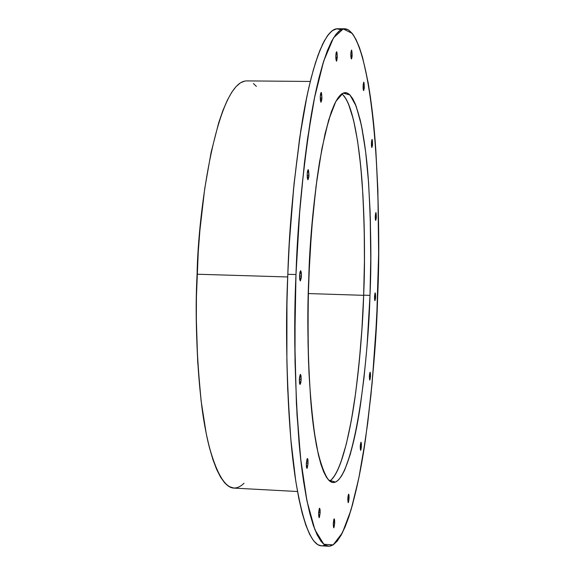 <?xml version="1.0" encoding="UTF-8"?>
<svg xmlns="http://www.w3.org/2000/svg" width="575" height="575" viewBox="0 0 575 575"><rect width="100%" height="100%" fill="white"/><g stroke="black" fill="none" stroke-linecap="round" stroke-linejoin="round"><path stroke-width="0.86" d="M363.652 295.327L308.279 293.559M310.277 81.456L246.567 80.903C217.12 81.456 198.08 209.293 197.081 274.225L287.708 276.963L197.081 274.225C194.997 312.671 196.499 356.162 201.573 404.692C207.223 450.707 219.607 487.614 233.874 488.103L297.491 491.517M256.393 86.379L253.424 83.54M244.95 81.025L240.544 82.757L236.095 86.545L231.639 92.431L227.233 100.417L222.92 110.472L218.759 122.554L211.104 152.368L204.707 188.744L199.935 230.05L198.253 251.922L196.434 296.664L196.327 318.938L197.692 361.819L201.077 400.667L206.238 433.643L209.379 447.479L212.843 459.389L216.574 469.279L220.52 477.092L224.624 482.82L228.85 486.457L233.903 488.103M308.947 175.26C308.114 181.369 307.517 181.003 307.172 174.16C308.013 168.051 308.61 168.417 308.947 175.26L307.963 179.781L307.172 174.16L307.294 177.891L307.869 179.752L308.811 177.143L308.947 175.26L307.151 175.224L308.947 175.26L308.257 169.668L307.567 170.746L307.172 174.16L308.178 169.639L308.947 175.26L307.151 175.224M321.914 98.073C321.13 103.823 320.584 103.327 320.268 96.578C321.058 90.828 321.605 91.324 321.914 98.073L321.03 102.242L320.268 96.578L320.376 100.244L320.908 102.192L321.784 99.87L321.914 98.073L320.246 98.052L321.914 98.073L321.274 92.46L320.642 93.351L320.268 96.578L321.173 92.41L321.914 98.073L320.246 98.052M336.497 61.158L335.807 55.631L335.901 59.153L336.677 61.043L337.295 57.27L335.793 57.263L337.295 57.27L337 52.498L336.727 51.822L336.152 52.591L335.807 55.631L336.627 51.75L337.295 57.27L335.793 57.263M352.144 55.301C351.49 60.425 351.045 59.908 350.808 53.734C351.462 48.616 351.907 49.141 352.144 55.301L351.433 58.981L350.808 53.734L350.887 57.076L351.577 58.88L352.029 56.918L352.144 55.301L350.793 55.293L352.144 55.301L351.641 50.126L350.808 53.734L351.548 50.061L352.144 55.301L350.793 55.293M364.298 87.055C363.695 91.986 363.292 91.54 363.084 85.718C363.688 80.795 364.097 81.24 364.298 87.055L363.63 90.627L363.084 85.718L363.156 88.881L363.537 90.577L364.191 88.6L364.298 87.055L363.069 87.048L364.298 87.055L363.846 82.203L363.084 85.718L363.774 82.153L364.298 87.055L363.069 87.048M372.535 143.958C371.967 148.796 371.594 148.458 371.407 142.938C371.975 138.108 372.348 138.446 372.535 143.958L371.896 147.509L371.407 142.938L371.472 145.942L371.824 147.48L372.435 145.461L372.535 143.958L371.393 143.944L372.535 143.958L372.118 139.423L371.407 142.938L372.068 139.387L372.535 143.958L371.393 143.944M376.33 216.818C375.784 221.648 375.425 221.432 375.252 216.15C375.798 211.312 376.158 211.535 376.33 216.818L375.691 220.433L375.252 216.15L375.31 219.032L375.647 220.419L376.237 218.292L376.33 216.818L375.231 216.789L376.33 216.818L375.935 212.549L375.252 216.15L375.899 212.534L376.33 216.818L375.231 216.789M375.597 296.937C375.051 301.868 374.692 301.767 374.519 296.635C375.065 291.705 375.425 291.805 375.597 296.937L374.936 300.703L374.519 296.635L374.986 293.106L374.577 299.453L374.914 300.703L375.504 298.418L375.597 296.937L374.512 296.901L375.597 296.937L375.202 292.869L375.597 296.937L374.512 296.901M370.494 376.115C369.941 381.225 369.567 381.247 369.38 376.172C369.941 371.062 370.314 371.04 370.494 376.115L369.79 380.111L369.38 376.172L370.092 372.176L369.481 374.648L369.797 380.111L370.494 376.115L369.387 376.072L370.494 376.115L370.437 373.326L370.494 376.115L369.387 376.072M361.423 446.092C360.834 451.468 360.439 451.591 360.238 446.473C360.827 441.104 361.222 440.975 361.423 446.092L360.647 450.369L360.238 446.473L361.007 442.197L360.338 444.892L360.683 450.369L361.423 446.092L360.252 446.035L361.423 446.092L361.359 443.268L361.423 446.092L360.252 446.035M349.082 498.079C348.45 503.772 348.019 503.988 347.789 498.733C348.421 493.041 348.853 492.825 349.082 498.079L348.22 502.679L347.789 498.733L348.637 494.133L347.897 497.073L348.277 502.672L349.082 498.079L347.825 498.015L349.082 498.079L349.003 495.168L348.594 494.148L347.897 497.073L348.637 494.133L349.082 498.079L347.825 498.015M334.693 522.927C334.003 528.957 333.522 529.23 333.256 523.739C333.953 517.701 334.427 517.435 334.693 522.927L333.737 527.836L333.256 523.739L333.809 527.814L334.693 522.927L333.299 522.848L334.693 522.927L334.6 519.879L334.14 518.844L333.852 519.34L333.256 523.739L334.197 518.83L334.693 522.927L333.299 522.848M320.153 512.555C319.398 518.894 318.866 519.16 318.564 513.353C319.326 507.021 319.858 506.755 320.153 512.555L319.103 517.701L318.564 513.353L319.183 517.687L320.153 512.555L318.607 512.469L320.153 512.555L320.052 509.335L319.542 508.228L319.218 508.738L318.564 513.353L319.592 508.214L320.153 512.555L318.607 512.469M308.056 463.191C307.237 469.725 306.655 469.912 306.317 463.745C307.136 457.211 307.718 457.024 308.056 463.191L306.942 468.424L306.317 463.745L306.439 467.166L307 468.409L308.056 463.191L306.346 463.105L308.056 463.191L307.934 459.784L307.697 458.8L307.028 459.001L306.317 463.745L307.417 458.519L308.056 463.191L306.346 463.105M301.156 379.378C300.301 385.947 299.683 385.976 299.323 379.464C300.186 372.902 300.797 372.873 301.156 379.378L300.028 384.51L299.323 379.464L300.445 374.332L299.467 377.509L299.453 383.058L300.049 384.51L300.754 382.986L301.156 379.378L299.331 379.306L301.156 379.378L301.027 375.798L300.438 374.332L301.156 379.378L299.331 379.306M301.408 276.058C300.545 282.469 299.927 282.296 299.561 275.54C300.43 269.129 301.048 269.301 301.408 276.058L300.33 280.931L299.561 275.54L299.69 279.242L300.294 280.923L301.264 277.991L301.408 276.058L299.546 276L301.408 276.058L301.278 272.363L300.682 270.674L299.97 271.982L299.561 275.54L300.646 270.667L301.408 276.058L299.546 276M337.194 28.757L332.932 30.195L328.569 34.284L324.163 41.098L319.75 50.672L315.387 62.998L311.132 78.042L307.043 95.709L299.604 138.266L293.523 188.909L289.203 245.079L287.809 274.289C285.394 323.948 286.458 379.622 290.993 441.305C296.103 499.682 307.747 545.402 321.332 545.812L328.498 546.236C315.237 545.848 303.909 500.113 298.971 441.686C294.587 379.96 293.595 324.243 295.981 274.534L287.809 274.289L286.947 303.679L286.882 361.316L287.665 388.743L290.785 438.955L295.737 480.959L298.784 498.324L302.155 513.051L305.792 525.068L309.637 534.333L313.641 540.852L317.759 544.654L321.353 545.812M344.619 28.772L337.446 28.75C324.523 28.52 311.01 68.368 302.407 120.34C294.084 175.411 289.218 226.73 287.809 274.289L295.981 274.534L299.891 208.667C303.751 166.8 308.567 130.087 314.345 98.519L323.675 61.123L333.5 37.871L343.203 28.923L352.259 33.443C372.578 61.108 381.922 180.823 377.617 297.505L375.029 347.156L370.976 394.91L365.527 439.142L358.822 478.113L351.023 509.996L342.362 532.881L333.169 544.877L323.854 544.273L314.928 529.812L306.978 501.012L300.617 458.476L296.42 404.146L294.803 341.356L295.981 274.534L299.266 216.682L304.419 162.862L307.603 138.388L314.899 95.788L318.902 78.107L323.071 63.049L327.333 50.708L331.653 41.127L335.958 34.313L340.213 30.216L344.375 28.772L348.407 29.893L352.259 33.443L355.925 39.301L359.361 47.301L362.552 57.306L368.144 82.656L370.516 97.678L374.368 131.61L375.849 150.212L377.876 189.944L378.63 253.748L376.675 319.362L372.118 383.238L367.727 423.078L362.322 459.396L359.274 475.87L352.554 504.649L348.924 516.637L345.144 526.815L341.234 535.016L337.238 541.082L333.169 544.877L329.08 546.25L325.012 545.086L321.001 541.283L317.091 534.772L313.346 525.507L309.81 513.482L306.533 498.741L303.564 481.368L300.962 461.502L297.016 415.1L295.011 361.639L295.119 303.945L295.981 274.534C297.397 226.931 302.184 175.569 310.356 120.441C318.794 68.425 332.012 28.542 344.626 28.772C360.058 29.131 371.184 85.582 375.367 143.642C378.961 204.139 379.716 255.429 377.617 297.505C376.639 338.143 372.463 386.328 365.096 442.074C357.341 495.391 343.419 546.645 328.498 546.236M342.973 94.904L345.855 98.699L348.579 104.183L353.488 119.823L357.578 140.94L360.762 166.577L362.976 195.773L364.205 227.563L364.428 261.007L363.652 295.155C360.59 384.201 346.33 470.609 329.705 481.081C340.307 473.944 349.564 436.296 354.904 398.389C359.972 358.915 362.89 324.508 363.652 295.155L369.991 295.363C366.706 386.932 352.195 474.008 335.512 482.094L328.591 480.06C324.092 473.778 320.009 462.128 316.358 445.115C313.073 425.141 310.601 400.983 308.962 372.643C307.877 342.527 307.819 311.025 308.775 278.127L311.564 230.18L316.049 186.106L321.885 148.709L328.641 120.06L335.857 101.394L343.095 93.128L349.967 94.976L356.155 106.131L361.431 125.429L365.621 151.534L368.611 183.015L370.343 218.428L370.803 256.342L369.991 295.363L370.774 261.187L370.12 211.55L368.46 180.917L365.844 153.36L362.3 129.849L360.209 119.909L355.429 104.262L352.777 98.771L349.967 94.976L347.027 92.963L343.979 92.819L340.853 94.602L337.683 98.354L334.492 104.104L331.315 111.852L325.177 133.192L319.563 161.805L317.055 178.516L312.8 215.848L309.767 256.874L308.143 299.51L308.013 341.507L308.509 361.589L310.579 398.633L313.936 430.129L318.377 454.782L320.922 464.277L323.639 471.802L326.492 477.329L329.439 480.865L332.458 482.439L335.512 482.094L338.574 479.895L341.6 475.927L344.583 470.278L350.29 454.351L355.515 432.997L360.123 407.172L364.004 377.832L367.066 345.934L369.991 295.363C369.215 326.636 366.023 363.271 360.41 405.274C354.516 445.402 344.123 482.835 333.169 482.526C323.057 482.26 314.561 446.933 310.931 402.902C307.718 356.471 307 314.884 308.775 278.127C309.975 216.143 324.422 93.315 345.323 92.647C356.665 92.898 365.046 134.313 368.252 178.142C371.012 223.876 371.594 262.947 369.991 295.363L363.652 295.155C365.132 264.68 364.679 227.952 362.293 184.97C359.512 143.592 352.346 101.897 341.773 93.876C358.57 105.98 367.36 201.588 363.652 295.155L361.912 329.094L359.246 361.891L355.702 392.603L351.368 420.289L346.33 443.972L340.723 462.71L337.755 469.926L334.707 475.568L331.603 479.536M336.512 61.158L337.295 57.27C337.029 50.78 336.533 50.233 335.807 55.631C336.08 62.129 336.576 62.675 337.295 57.27M287.708 276.963L197.081 274.225C194.422 340.199 199.108 405.346 208.617 444.418C219.01 483.065 230.812 496.009 244.023 483.244M295.981 274.534L287.809 274.289C284.841 351.735 287.91 428.569 295.349 478.414C303.485 528.008 313.368 550.232 324.99 545.071M369.991 295.363L363.652 295.155M341.054 29.72L336.634 28.793L332.07 30.791L327.398 35.83L322.69 43.973L317.997 55.265L313.389 69.683L308.926 87.141L304.692 107.496L300.761 130.547L294.055 183.54L289.318 243.153L287.809 274.289"/></g></svg>
